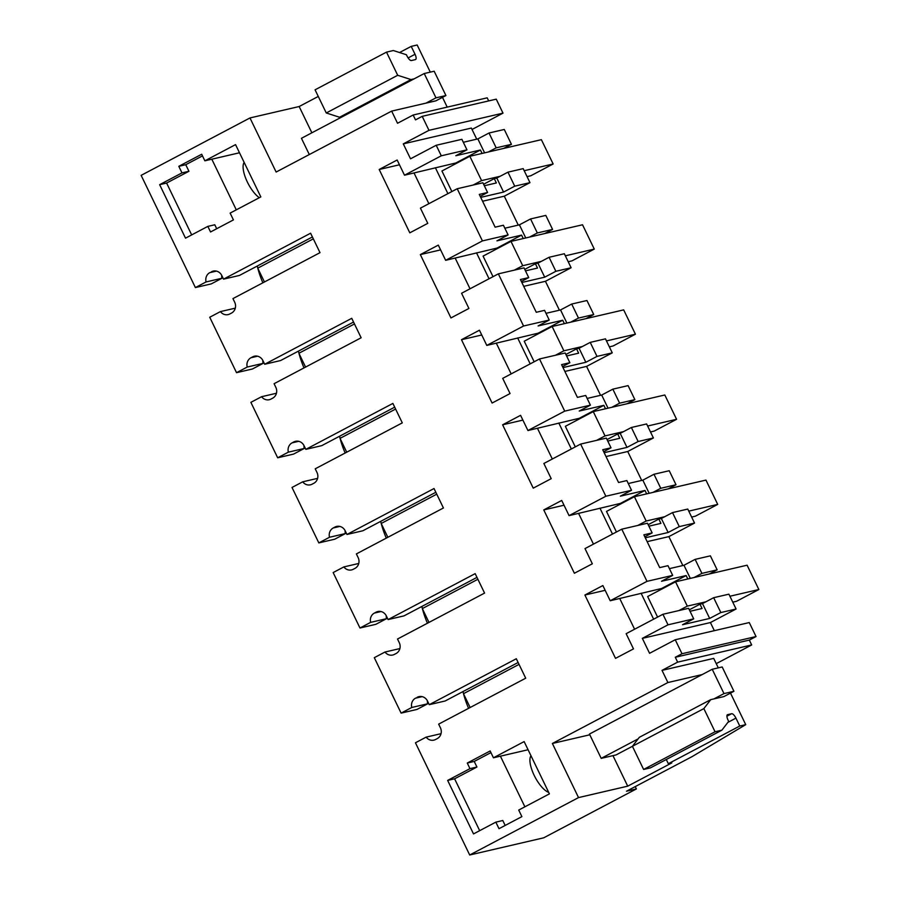 <?xml version="1.0" encoding="UTF-8"?>
<svg xmlns="http://www.w3.org/2000/svg" width="900" height="900" viewBox="0 0 900 900"><rect width="100%" height="100%" fill="white"/><g stroke="black" fill="none" stroke-linecap="round" stroke-linejoin="round"><path stroke-width="1.35" d="M502.999 113.141L428.974 130.331L422.213 116.347L496.249 99.157L502.999 113.141L472.05 129.465M309.308 154.553L301.444 138.296L424.226 73.53L435.983 97.841L445.928 95.535L435.881 100.834L391.657 111.105L397.53 123.266L413.156 115.02L487.192 97.83L488.689 100.913M702.18 674.572L667.901 682.538L662.018 670.376L677.644 662.141L675.293 657.27L681.998 653.738L675.236 639.754L749.273 622.564L756.034 636.548L749.329 640.08L751.68 644.951L716.242 663.649M635.254 786.6L636.379 788.94L543.735 837.81L469.699 855L415.451 742.781L426.139 737.134A8.134 7.538 -103.1 0 0 433.834 740.137A8.134 7.538 -103.1 0 0 435.521 739.519L437.243 738.607A8.134 7.538 -103.1 0 0 440.415 727.774L438.649 724.129L525.712 678.195L516.308 658.744L429.244 704.678L445.151 700.988L518.119 662.49M422.213 116.347L415.507 119.88L413.156 115.02M399.881 648.574L384.998 652.028L374.299 657.675L401.108 713.115L411.795 707.467L427.702 703.778L417.004 709.425L401.108 713.115M422.145 696.645L415.541 698.175A8.134 7.538 -103.1 0 0 411.795 707.467M415.541 698.175L420.739 696.465M429.244 704.678L427.489 701.033A8.134 7.538 -103.1 0 0 418.95 696.634A8.134 7.538 -103.1 0 0 417.262 697.264M636.379 788.94L626.467 791.235L692.156 756.585L745.729 724.646L739.766 726.03L668.329 763.717L671.805 762.908L627.716 786.161L578.531 797.591L469.699 855M578.531 797.591L552.375 743.479L667.901 682.538M675.236 639.754L649.564 653.299L642.341 638.359L668.014 624.814L693.697 618.851L682.538 624.735L709.673 618.435L720.832 612.551L736.087 609.008L728.91 594.169L713.655 597.701L702.495 603.596L709.673 618.435M428.974 130.331L403.29 143.876L410.524 158.816L436.196 145.271L441.281 155.801L404.505 175.208L397.159 160.009L379.192 169.493L409.804 232.83L427.77 223.346L420.424 208.148L457.211 188.741L469.822 214.83L482.423 240.907L445.646 260.314L438.3 245.115L420.334 254.599L450.945 317.936L468.911 308.452L461.565 293.254L498.353 273.859L523.564 326.014L486.787 345.42L479.441 330.221L461.475 339.705L492.098 403.043L510.053 393.559L502.706 378.36L539.494 358.965L564.716 411.131L527.929 430.526L520.582 415.327L502.616 424.811L533.239 488.149L551.205 478.665L543.859 463.478L580.635 444.071L605.857 496.238L569.07 515.632L561.724 500.445L543.757 509.918L574.38 573.255L592.346 563.783L585 548.584L621.776 529.178L646.999 581.344L610.211 600.75L602.865 585.551L584.899 595.024L615.521 658.361L633.488 648.889L626.141 633.69L662.918 614.284L668.014 624.814M391.657 111.105L276.131 172.046L249.975 117.945L141.142 175.354L195.39 287.572L206.089 281.936L221.985 278.246L211.297 283.882L195.39 287.572M216.428 271.102L209.824 272.632A8.134 7.538 -103.1 0 0 206.089 281.936M209.824 272.632L215.021 270.923M257.569 356.209L250.965 357.75A8.134 7.538 -103.1 0 0 247.23 367.043L236.531 372.679L209.734 317.239L220.421 311.603A8.134 7.538 -103.1 0 0 228.127 314.606A8.134 7.538 -103.1 0 0 229.804 313.976L231.525 313.065A8.134 7.538 -103.1 0 0 234.697 302.243L232.942 298.598L320.006 252.664L310.601 233.213L223.537 279.135L221.771 275.49A8.134 7.538 -103.1 0 0 213.232 271.102A8.134 7.538 -103.1 0 0 211.545 271.733M250.965 357.75L252.686 356.839A8.134 7.538 -103.1 0 1 254.374 356.209A8.134 7.538 -103.1 0 1 262.912 360.596L264.679 364.252L351.743 318.319L361.147 337.77L274.084 383.704L275.839 387.349A8.134 7.538 -103.1 0 1 272.678 398.171L270.956 399.082A8.134 7.538 -103.1 0 1 269.269 399.713A8.134 7.538 -103.1 0 1 261.574 396.709L250.875 402.345L277.673 457.796L288.371 452.149L304.267 448.459L293.58 454.095L277.673 457.796M298.71 441.315L292.106 442.856A8.134 7.538 -103.1 0 0 288.371 452.149M292.106 442.856L293.827 441.945A8.134 7.538 -103.1 0 1 295.515 441.315A8.134 7.538 -103.1 0 1 304.054 445.702L305.82 449.359L392.884 403.425L402.289 422.876L315.225 468.81L316.991 472.455A8.134 7.538 -103.1 0 1 313.819 483.277L312.098 484.189A8.134 7.538 -103.1 0 1 310.41 484.819A8.134 7.538 -103.1 0 1 302.715 481.815L292.016 487.463L318.825 542.903L329.512 537.255L345.409 533.565L334.721 539.201L318.825 542.903M339.863 526.421L333.259 527.962A8.134 7.538 -103.1 0 0 329.512 537.255M333.259 527.962L334.98 527.051A8.134 7.538 -103.1 0 1 336.656 526.421A8.134 7.538 -103.1 0 1 345.195 530.82L346.961 534.465L434.025 488.531L443.43 507.983L356.366 553.916L358.132 557.561A8.134 7.538 -103.1 0 1 354.96 568.395L353.239 569.295A8.134 7.538 -103.1 0 1 351.551 569.925A8.134 7.538 -103.1 0 1 343.856 566.921L333.157 572.569L359.966 628.009L370.654 622.361L386.55 618.671L375.863 624.319L359.966 628.009M381.004 611.539L374.4 613.069A8.134 7.538 -103.1 0 0 370.654 622.361M374.4 613.069L376.121 612.158A8.134 7.538 -103.1 0 1 377.809 611.528A8.134 7.538 -103.1 0 1 386.336 615.926L388.103 619.571L475.166 573.637L484.571 593.089L397.507 639.023L399.274 642.668A8.134 7.538 -103.1 0 1 396.101 653.501L394.38 654.401A8.134 7.538 -103.1 0 1 392.692 655.031A8.134 7.538 -103.1 0 1 384.998 652.028M207.833 226.384L210.544 231.975L233.426 219.904L230.13 213.097L260.831 196.909L235.553 144.619L204.862 160.819L201.69 154.249L178.808 166.32L185.76 164.711L188.933 171.27L166.612 183.049L159.649 184.669L185.513 238.162L207.833 226.384L214.796 224.775L216.709 228.724M178.808 166.32L181.98 172.89L159.649 184.669M493.447 757.789L490.151 750.971L467.269 763.043L469.969 768.645L447.649 780.413L473.512 833.918L495.832 822.139L499.005 828.697L521.887 816.626L518.715 810.067L549.416 793.867L524.137 741.589L493.447 757.789L528.075 749.745M403.29 143.876L471.364 128.07L476.73 139.162M468.574 708.345A46.102 16.852 -117.8 0 1 463.567 693.889M463.511 693.675A46.102 16.852 -117.8 0 1 463.005 691.56M427.433 623.239A46.102 16.852 -117.8 0 1 422.426 608.783M422.37 608.569A46.102 16.852 -117.8 0 1 421.864 606.454M386.291 538.132A46.102 16.852 -117.8 0 1 381.285 523.676M387.866 537.3L381.184 523.485A46.102 16.852 -117.8 0 1 380.723 521.347M345.15 453.026A46.102 16.852 -117.8 0 1 340.144 438.57M340.088 438.356A46.102 16.852 -117.8 0 1 339.581 436.241M304.009 367.92A46.102 16.852 -117.8 0 1 299.002 353.464M298.946 353.25A46.102 16.852 -117.8 0 1 298.429 351.135M262.856 282.803A46.102 16.852 -117.8 0 1 257.85 268.358M257.794 268.132A46.102 16.852 -117.8 0 1 257.287 266.029M311.873 132.806L299.16 106.526L249.975 117.945M299.16 106.526L318.274 96.446M414.191 78.829L410.996 79.56L397.699 75.285L386.505 52.121L393.322 50.535L406.418 54.742L407.081 56.137A5.423 1.98 -117.8 0 0 411.424 60.536L415.395 59.614A5.423 1.98 -117.8 0 0 415.575 59.546A5.423 1.98 -117.8 0 0 415.035 54.292L411.21 46.384L399.544 52.538M411.21 46.384L417.173 45L430.29 72.124M681.998 653.738L756.034 636.548M675.293 657.27L749.329 640.08M677.644 662.141L751.68 644.951M662.018 670.376L713.7 658.384L718.29 667.867M427.421 700.898A8.134 7.538 -103.1 0 0 427.702 703.778M441.022 733.68L426.139 737.134M589.804 734.794L552.375 743.479M627.716 786.161L612.956 755.64M726.908 716.209L731.61 713.722L727.627 714.645A5.423 1.98 -117.8 0 0 727.459 714.712A5.423 1.98 -117.8 0 0 727.999 719.966L728.663 721.361L721.879 730.181L650.441 767.869L643.613 769.455L632.419 746.291L639.315 737.325L710.752 699.637L703.856 708.604L715.05 731.768L721.879 730.181M731.61 713.722A5.423 1.98 -117.8 0 1 735.941 718.121L727.886 722.385M739.766 726.03L735.941 718.121M730.485 693.101L745.729 724.646M638.1 738.9L601.2 758.363L589.444 734.051L712.226 669.274L723.982 693.596L733.928 691.29L723.881 696.589L710.752 699.637M642.341 638.359L710.415 622.553L714.341 630.675M710.415 622.553L736.087 609.008M693.697 618.851L688.601 608.321L662.918 614.284M702.495 603.596L699.986 604.181L702.067 608.49L690.041 611.28M584.899 595.024L605.171 590.321M634.59 629.224L619.751 598.534M610.211 600.75L661.59 588.499L686.137 575.55L661.523 581.265L672.683 575.381L667.991 565.673L659.7 567.608L643.86 534.836L652.151 532.913L647.46 523.215L621.776 529.178M646.999 581.344L672.683 575.381M679.286 526.613L672.514 512.595L687.769 509.062L694.541 523.069L679.286 526.613L668.126 532.496L661.354 518.49L658.845 519.075L660.926 523.384L648.9 526.174M543.757 509.918L564.03 505.215M593.449 544.118L578.61 513.428M569.07 515.632L620.449 503.392L644.996 490.444L620.37 496.159L631.541 490.275L626.85 480.566L618.559 482.501L602.719 449.73L611.01 447.806L606.319 438.109L580.635 444.071M605.857 496.238L631.541 490.275M638.145 441.506L631.373 427.489L646.627 423.945L653.4 437.963L638.145 441.506L626.985 447.39L620.212 433.384L617.692 433.957L619.785 438.277L607.748 441.067M502.616 424.811L522.889 420.098M552.308 459.011L537.469 428.31M527.929 430.526L579.296 418.286L603.855 405.338L579.229 411.053L590.4 405.157L585.709 395.46L577.418 397.384L561.577 364.624L569.869 362.7L565.178 353.002L539.494 358.965M564.716 411.131L590.4 405.157M597.004 356.4L590.231 342.382L605.475 338.839L612.259 352.856L597.004 356.4L585.844 362.284L579.071 348.266L576.551 348.851L578.644 353.171L566.606 355.961M461.475 339.705L481.748 334.991M511.166 373.905L496.327 343.204M486.787 345.42L538.155 333.18L562.714 320.231L538.087 325.946L549.248 320.051L544.567 310.354L536.265 312.277L520.425 279.517L528.727 277.594L524.036 267.885L498.353 273.859M523.564 326.014L549.248 320.051M555.863 271.294L549.09 257.276L564.334 253.732L571.118 267.75L555.863 271.294L544.702 277.178L537.93 263.16L535.41 263.745L537.502 268.065L525.465 270.855M420.334 254.599L440.606 249.885M470.025 288.799L455.186 258.097M445.646 260.314L497.014 248.074L521.572 235.114L496.946 240.84L508.106 234.945L503.415 225.248L495.124 227.171L479.284 194.411L487.586 192.487L482.895 182.779L457.211 188.741M482.423 240.907L508.106 234.945M518.276 225.101L504.293 196.189L529.965 182.644L514.721 186.176L503.561 192.071L496.789 178.054L494.269 178.639L496.35 182.959L484.324 185.749M379.192 169.493L399.465 164.779M428.884 203.692L414.045 172.991M404.505 175.208L455.873 162.968L480.431 150.007L455.805 155.734L466.965 149.839L461.88 139.309L436.196 145.271M441.281 155.801L466.965 149.839M463.309 142.279L477.855 138.904L489.015 133.009L504.27 129.465L511.436 144.315L503.629 148.433M442.485 97.346L447.199 107.111M221.704 275.355A8.134 7.538 -103.1 0 0 221.985 278.246M223.537 279.135L239.434 275.445L312.412 236.947M235.316 308.149L220.421 311.603M236.531 372.679L252.439 368.989L263.126 363.353L247.23 367.043M262.845 360.461A8.134 7.538 -103.1 0 0 263.126 363.353M264.679 364.252L280.575 360.551L353.554 322.054M276.457 393.255L261.574 396.709M303.986 445.579A8.134 7.538 -103.1 0 0 304.267 448.459M305.82 449.359L321.716 445.657L394.695 407.171M317.599 478.361L302.715 481.815M345.127 530.685A8.134 7.538 -103.1 0 0 345.409 533.565M346.961 534.465L362.858 530.775L435.836 492.277M358.74 563.467L343.856 566.921M386.28 615.791A8.134 7.538 -103.1 0 0 386.55 618.671M388.103 619.571L403.999 615.881L476.978 577.384M204.862 160.819L239.49 152.775M191.678 234.911L166.612 183.049M181.98 172.89L188.933 171.27M202.477 155.891L185.76 164.711M495.832 822.139L502.796 820.519L505.17 825.446M447.649 780.413L454.601 778.804L479.678 830.666M469.969 768.645L476.933 767.025L454.601 778.804M467.269 763.043L474.221 761.434L476.933 767.025M490.939 752.614L474.221 761.434M682.841 565.526L668.869 536.614L694.541 523.069M709.335 573.975L717.154 569.846L710.381 555.84L695.126 559.373L683.966 565.267L690.311 578.385M529.965 182.644L523.192 168.626L507.949 172.17L496.789 178.054M544.77 233.539L552.577 229.421L545.805 215.404L537.514 217.328L530.561 218.947L519.401 224.831L525.746 237.96M571.118 267.75L545.434 281.295L559.418 310.207M585.911 318.645L593.73 314.527L586.946 300.51L578.655 302.434L571.702 304.054L560.543 309.938L566.887 323.066M612.259 352.856L586.586 366.401L600.559 395.314M627.053 403.751L634.871 399.634L628.099 385.616L612.844 389.16L601.684 395.055L608.029 408.173M653.4 437.963L627.727 451.507L641.7 480.42M668.194 488.858L676.012 484.74L669.24 470.723L653.985 474.266L642.825 480.161L649.17 493.279M342.754 116.516L339.559 117.248L326.261 112.972L315.067 89.809L386.505 52.121M668.329 763.717L666.293 759.51M601.2 758.363L616.106 754.909L632.419 746.303M703.856 708.604L632.419 746.291M715.05 731.768L643.613 769.455M720.832 612.551L713.655 597.701M699.986 604.181L689.321 609.806M653.625 619.189L641.092 593.258M705.847 601.83L687.308 606.127L675.551 581.816L647.651 596.531L657.585 617.096M687.803 578.97L686.137 575.55M669.42 568.642L683.966 565.267M645.289 537.806L668.126 532.496M652.151 532.913L644.805 536.794M647.156 541.654L668.869 536.614M658.845 519.075L648.18 524.7M612.484 534.082L599.951 508.151M664.706 516.724L646.166 521.021L634.41 496.71L606.499 511.425L616.444 531.99M646.65 493.864L644.996 490.444M628.279 483.536L642.825 480.161M604.148 452.7L626.985 447.39M611.01 447.806L603.664 451.688M606.015 456.548L627.727 451.507M617.692 433.957L607.039 439.582M571.342 448.976L558.81 423.045M623.565 431.618L605.025 435.915L593.269 411.604L565.358 426.319L575.303 446.884M605.509 408.757L603.855 405.338M587.137 398.43L601.684 395.055M563.006 367.582L585.844 362.284M569.869 362.7L562.511 366.57M564.874 371.441L586.586 366.401M576.551 348.851L565.898 354.476M530.201 363.87L517.658 337.939M582.413 346.5L563.884 350.809L552.127 326.498L524.216 341.213L534.161 361.777M564.368 323.651L562.714 320.231M545.996 313.324L560.543 309.938M521.865 282.476L544.702 277.178M528.727 277.594L521.37 281.464M523.721 286.335L545.434 281.295M535.41 263.745L524.756 269.37M489.049 278.764L476.516 252.833M541.271 261.394L522.731 265.702L510.986 241.391L483.075 256.106L493.02 276.671M523.226 238.545L521.572 235.114M504.855 228.218L519.401 224.831M480.724 197.37L503.561 192.071M487.586 192.487L480.229 196.357M504.293 196.189L482.58 201.229M494.269 178.639L483.604 184.264M447.907 193.646L435.375 167.726M500.13 176.287L481.59 180.596L469.834 156.274L441.934 171L451.879 191.565M482.085 153.439L480.431 150.007M484.594 152.854L477.855 138.904M511.436 144.315L496.192 147.847L489.015 133.009M496.192 147.847L488.374 151.976M397.699 75.285L326.261 112.972M410.996 79.56L339.559 117.248M236.295 209.846L211.815 159.199M259.312 197.708A21.251 7.763 -117.8 0 1 246.319 179.764A21.251 7.763 -117.8 0 1 244.159 162.416M500.4 756.169L524.88 806.816M548.696 792.383A21.251 7.763 -117.8 0 1 535.252 777.476A21.251 7.763 -117.8 0 1 530.156 757.71A21.251 7.763 -117.8 0 1 530.977 755.741M717.154 569.846L701.899 573.39L695.126 559.373M701.899 573.39L694.091 577.508M514.721 186.176L507.949 172.17M552.577 229.421L537.334 232.954L530.561 218.947M537.334 232.954L529.515 237.083M549.09 257.276L537.93 263.16M593.73 314.527L578.475 318.071L571.702 304.054M578.475 318.071L570.668 322.189M590.231 342.382L579.071 348.266M634.871 399.634L619.616 403.178L612.844 389.16M619.616 403.178L611.809 407.295M631.373 427.489L620.212 433.384M676.012 484.74L660.758 488.284L653.985 474.266M660.758 488.284L652.95 492.401M672.514 512.595L661.354 518.49M313.324 238.849L257.76 268.155L264.442 281.97M469.834 156.274L541.384 139.669L553.14 163.98L530.82 175.759L527.062 176.625M553.14 163.98L524.194 170.708M473.164 185.04L481.59 180.596M354.465 323.955L298.901 353.261L305.584 367.088M510.986 241.391L582.536 224.775L594.281 249.086L571.961 260.865L568.204 261.743M594.281 249.086L565.346 255.814M514.305 270.146L522.731 265.702M395.606 409.061L340.043 438.368L346.725 452.194M552.127 326.498L623.678 309.881L635.434 334.192L613.102 345.971L609.345 346.849M635.434 334.192L606.488 340.92M555.446 355.252L563.884 350.809M593.269 411.604L664.819 394.988L676.575 419.299L654.244 431.077L650.486 431.955M676.575 419.299L647.629 426.026M596.587 440.359L605.025 435.915M381.184 523.485L436.748 494.168M477.889 579.274L422.325 608.591L429.007 622.406M634.41 496.71L705.96 480.094L717.716 504.405L695.385 516.184L691.639 517.061M717.716 504.405L688.77 511.132M637.74 525.476L646.166 521.021M519.041 664.38L463.466 693.697L470.149 707.512M675.551 581.816L747.101 565.2L758.857 589.523L736.538 601.29L732.78 602.168M758.857 589.523L729.911 596.239M678.881 610.582L687.308 606.127M445.928 95.535L434.171 71.224L424.226 73.53M435.983 97.841L425.936 103.14M733.928 691.29L722.171 666.967L712.226 669.274M723.982 693.596L713.936 698.895M256.162 356.029L252.686 356.839M297.315 441.135L293.827 441.945M338.456 526.241L334.98 527.051M379.598 611.347L376.121 612.158M415.035 54.292L408.116 57.938"/></g></svg>
